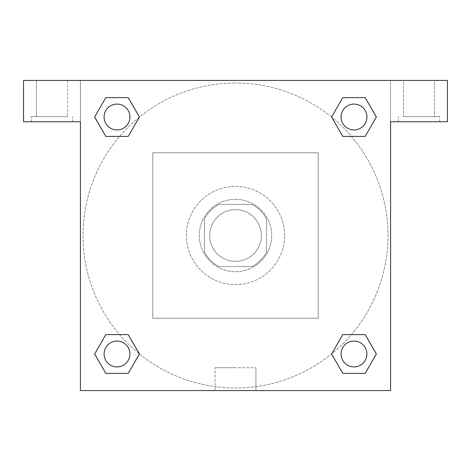 <?xml version="1.0" encoding="UTF-8"?>
<svg xmlns="http://www.w3.org/2000/svg" width="471" height="471" viewBox="0 0 471 471"><rect width="100%" height="100%" fill="white"/><g stroke="black" fill="none" stroke-linecap="round" stroke-linejoin="round"><path stroke-width="0.35" stroke-dasharray="2.35 1.77" d="M261.346 235.5A25.846 25.846 0 0 0 222.577 213.116A25.846 25.846 0 0 0 222.577 257.884A25.846 25.846 0 0 0 261.346 235.5A25.846 25.846 0 0 0 222.577 213.116A25.846 25.846 0 0 0 222.577 257.884A25.846 25.846 0 0 0 261.346 235.5M252.173 266.515L218.827 266.515A35.213 35.213 0 0 1 204.485 252.173L204.485 218.827A35.213 35.213 0 0 1 218.827 204.485L252.173 204.485A35.213 35.213 0 0 1 266.515 218.827L266.515 252.173A35.213 35.213 0 0 1 252.173 266.515L218.827 266.515A35.213 35.213 0 0 1 204.485 252.173L204.485 218.827A35.213 35.213 0 0 1 218.827 204.485L252.173 204.485A35.213 35.213 0 0 1 266.515 218.827L266.515 252.173A35.213 35.213 0 0 1 252.173 266.515M235.5 199.315A36.185 36.185 0 0 1 266.839 253.592A36.185 36.185 0 0 1 204.161 253.592A36.185 36.185 0 0 1 235.5 199.315A36.185 36.185 0 0 0 199.315 235.5A36.185 36.185 0 0 0 235.5 271.685A36.185 36.185 0 0 0 271.685 235.5A36.185 36.185 0 0 0 235.5 199.315M284.608 235.5A49.108 49.108 0 0 0 210.943 192.969A49.108 49.108 0 0 0 210.943 278.031A49.108 49.108 0 0 0 284.608 235.5A49.108 49.108 0 0 0 210.943 192.969A49.108 49.108 0 0 0 210.943 278.031A49.108 49.108 0 0 0 284.608 235.5M318.213 318.213L318.213 152.787L152.787 152.787L152.787 318.213L318.213 318.213L318.213 152.787L152.787 152.787L152.787 318.213L318.213 318.213M23.55 80.417L447.45 80.417L390.583 80.417L447.45 80.417L447.45 121.771L390.583 121.771L390.583 390.583L80.417 390.583L80.417 121.771L23.55 121.771L80.417 121.771L80.417 80.417L23.55 80.417L23.55 121.771L23.55 80.417L390.583 80.417L390.583 121.771L447.45 121.771L447.45 80.417L447.45 121.771L390.583 121.771L390.583 80.417L80.417 80.417L80.417 121.771L80.417 80.417L80.417 121.771L23.55 121.771L23.55 80.417M51.981 121.771L31.304 121.771L51.981 121.771M51.981 116.602L31.304 116.602L51.981 116.602M36.473 116.602L67.488 116.602L36.473 116.602L67.488 116.602L36.473 116.602L36.473 80.417L67.488 80.417L36.473 80.417L67.488 80.417L36.473 80.417L36.473 116.602M419.019 121.771L398.342 121.771L419.019 121.771M419.019 116.602L439.696 116.602L419.019 116.602M403.512 116.602L434.527 116.602L403.512 116.602L434.527 116.602L403.512 116.602L403.512 80.417L434.527 80.417L434.527 116.602L434.527 80.417L403.512 80.417L434.527 80.417L403.512 80.417L403.512 116.602M80.417 247.775L80.417 223.225L80.417 247.775M80.417 390.583L80.417 121.771L80.417 390.583L390.583 390.583L80.417 390.583M235.5 390.583L255.947 390.583L235.5 390.583M235.5 367.716L215.053 367.716L235.5 367.716M247.775 80.417L223.225 80.417L247.775 80.417M390.583 223.225L390.583 247.775L390.583 223.225M390.583 121.771L390.583 390.583L390.583 121.771M353.986 341.063A12.923 12.923 0 0 1 365.178 360.445A12.923 12.923 0 0 1 342.794 360.445A12.923 12.923 0 0 1 353.986 341.063A12.923 12.923 0 0 1 366.909 353.986A12.923 12.923 0 0 1 353.986 366.909A12.923 12.923 0 0 1 341.063 353.986A12.923 12.923 0 0 1 353.986 341.063M353.986 104.091A12.923 12.923 0 0 1 365.178 123.479A12.923 12.923 0 0 1 342.794 123.479A12.923 12.923 0 0 1 353.986 104.091A12.923 12.923 0 0 0 341.063 117.014A12.923 12.923 0 0 0 353.986 129.937A12.923 12.923 0 0 0 366.909 117.014A12.923 12.923 0 0 0 353.986 104.091M117.014 341.063A12.923 12.923 0 0 1 128.206 360.445A12.923 12.923 0 0 1 105.822 360.445A12.923 12.923 0 0 1 117.014 341.063A12.923 12.923 0 0 0 104.091 353.986A12.923 12.923 0 0 0 117.014 366.909A12.923 12.923 0 0 0 129.937 353.986A12.923 12.923 0 0 0 117.014 341.063M117.014 104.091A12.923 12.923 0 0 1 128.206 123.479A12.923 12.923 0 0 1 105.822 123.479A12.923 12.923 0 0 1 117.014 104.091A12.923 12.923 0 0 0 104.091 117.014A12.923 12.923 0 0 0 117.014 129.937A12.923 12.923 0 0 0 129.937 117.014A12.923 12.923 0 0 0 117.014 104.091M331.619 117.102A152.498 152.498 0 0 0 235.5 83.002A152.498 152.498 0 0 1 367.568 311.749A152.498 152.498 0 0 1 103.432 311.749A152.498 152.498 0 0 1 235.5 83.002A152.498 152.498 0 0 0 139.316 353.845M139.381 353.898A152.498 152.498 0 0 0 387.998 235.5A152.498 152.498 0 0 0 331.684 117.155M67.488 80.417L67.488 116.602L67.488 80.417M128.206 97.627L139.398 117.014L128.183 136.384M105.822 136.402L94.63 117.014L105.845 97.644M105.822 373.373L94.63 353.986L105.845 334.616M128.206 334.598L139.398 353.986L128.183 373.356M342.794 373.373L331.602 353.986L342.817 334.616M365.178 334.598L376.37 353.986L365.155 373.356M365.178 97.627L376.37 117.014L365.155 136.384M342.794 136.402L331.602 117.014L342.817 97.644M215.053 390.583L255.947 390.583L215.053 390.583L215.053 367.716L255.947 367.716L215.053 367.716L215.053 390.583M366.909 353.986A12.923 12.923 0 0 0 347.521 342.794A12.923 12.923 0 0 0 347.521 365.178A12.923 12.923 0 0 0 366.909 353.986M331.602 353.986L342.794 334.598M376.37 353.986L365.178 373.373M129.937 353.986A12.923 12.923 0 0 0 110.555 342.794A12.923 12.923 0 0 0 110.555 365.178A12.923 12.923 0 0 0 129.937 353.986M94.63 353.986L105.822 334.598M139.398 353.986L128.206 373.373M366.909 117.014A12.923 12.923 0 0 0 347.521 105.822A12.923 12.923 0 0 0 347.521 128.206A12.923 12.923 0 0 0 366.909 117.014M331.602 117.014L342.794 97.627M376.37 117.014L365.178 136.402M129.937 117.014A12.923 12.923 0 0 0 110.555 105.822A12.923 12.923 0 0 0 110.555 128.206A12.923 12.923 0 0 0 129.937 117.014M94.63 117.014L105.822 97.627M139.398 117.014L128.206 136.402M72.658 121.771L72.658 116.602L72.658 121.771M31.304 121.771L31.304 116.602L31.304 121.771M439.696 121.771L439.696 116.602L439.696 121.771M398.342 121.771L398.342 116.602L398.342 121.771M255.947 390.583L255.947 367.716L255.947 390.583"/><path stroke-width="0.71" d="M447.45 80.417L23.55 80.417L23.55 121.771L80.417 121.771L80.417 390.583L390.583 390.583L390.583 121.771L447.45 121.771L447.45 80.417M105.822 136.402L128.206 136.402L105.822 136.402L94.63 117.014L105.822 97.627L128.206 97.627L139.398 117.014L128.206 136.402L105.822 136.402L94.606 117.032M128.206 97.627L105.822 97.627L128.206 97.627L139.422 117.002M128.206 334.598L105.822 334.598L128.206 334.598L139.398 353.986L128.206 373.373L105.822 373.373L94.63 353.986L105.822 334.598L128.206 334.598L139.422 353.968M105.822 373.373L128.206 373.373L105.822 373.373L94.606 353.998M365.178 334.598L342.794 334.598L365.178 334.598L376.37 353.986L365.178 373.373L342.794 373.373L331.602 353.986L342.794 334.598L365.178 334.598L376.394 353.968M342.794 373.373L365.178 373.373L342.794 373.373L331.578 353.998M342.794 136.402L365.178 136.402L342.794 136.402L331.602 117.014L342.794 97.627L365.178 97.627L376.37 117.014L365.178 136.402L342.794 136.402L331.578 117.032M365.178 97.627L342.794 97.627L365.178 97.627L376.394 117.002M366.909 353.986A12.923 12.923 0 0 0 347.521 342.794A12.923 12.923 0 0 0 347.521 365.178A12.923 12.923 0 0 0 366.909 353.986M129.937 353.986A12.923 12.923 0 0 0 110.555 342.794A12.923 12.923 0 0 0 110.555 365.178A12.923 12.923 0 0 0 129.937 353.986M366.909 117.014A12.923 12.923 0 0 0 347.521 105.822A12.923 12.923 0 0 0 347.521 128.206A12.923 12.923 0 0 0 366.909 117.014M129.937 117.014A12.923 12.923 0 0 0 110.555 105.822A12.923 12.923 0 0 0 110.555 128.206A12.923 12.923 0 0 0 129.937 117.014"/></g></svg>
